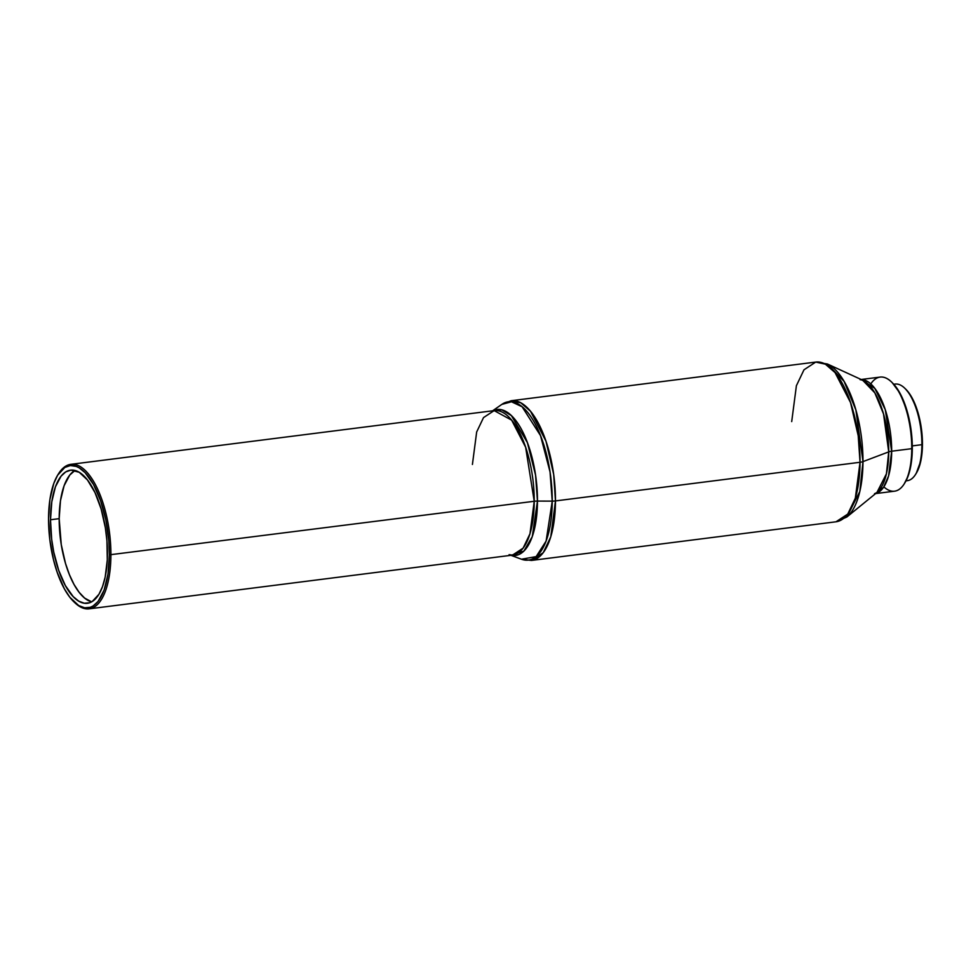 <?xml version="1.0" encoding="UTF-8"?>
<svg xmlns="http://www.w3.org/2000/svg" width="971" height="971" viewBox="0 0 971 971"><rect width="100%" height="100%" fill="white"/><g stroke="black" fill="none" stroke-linecap="round" stroke-linejoin="round"><path stroke-width="1.46" d="M59.182 518.66A67.084 27.406 -97.2 0 0 91.65 601.862L84.635 598.087L79.173 592.359L74.027 584.457L69.414 574.674L65.494 563.386L61.258 544.61L59.182 518.66L50.504 519.764L59.182 518.66A67.084 27.406 -97.2 0 1 74.973 470.474L69.766 475.037L64.098 485.718L60.469 500.684L59.182 518.66M107.441 553.676A67.084 27.406 82.8 0 1 87.414 603.27A67.084 27.406 82.8 0 1 50.504 519.764L51.657 539.196L53.757 552.147L58.685 570.293L65.348 585.562L73.189 596.619L78.748 601.158L84.307 603.234L89.66 602.748L92.196 601.547L98.945 594.276L102.513 586.618L105.184 577.041L107.283 559.903L106.931 540.774L105.354 527.726L101.118 508.938L94.976 492.552L87.451 479.965L79.197 472.27L70.919 470.122L65.749 471.894L61.088 476.142L55.42 486.811L51.791 501.789L50.504 519.764A67.084 27.406 82.8 0 1 70.519 470.17A67.084 27.406 82.8 0 1 107.441 553.676M58.248 474.224A72.837 29.749 82.8 0 1 70.847 464.332A72.837 29.749 82.8 0 1 110.912 554.999A72.837 29.749 -97.2 0 0 92.233 479.261A72.837 29.749 -97.2 0 0 58.6 473.654L57.896 474.77A71.684 29.288 82.8 0 1 91.007 480.293A71.684 29.288 82.8 0 1 109.383 554.842L534.232 501.279A72.837 29.749 -97.2 0 0 494.154 410.612L483.522 417.591L476.664 431.986L472.416 464.454M509.095 554.647L512.494 555.121L523.114 548.142L529.972 533.759L534.232 501.279L109.383 554.842A71.684 29.288 82.8 0 1 74.039 601.959A71.684 29.288 82.8 0 1 48.55 518.599A71.684 29.288 82.8 0 1 57.896 474.77M870.781 383.933A57.495 23.486 82.8 0 1 891.305 381.797A57.495 23.486 82.8 0 1 911.757 448.663A57.495 23.486 -97.2 0 1 894.594 491.18L874.507 493.729L876.886 492.564L886.414 473.836L888.732 451.879L862.976 461.613A7.671 2.124 -179.8 0 1 860.027 462.281L555.473 500.927A7.671 2.124 -179.8 0 1 552.244 501.121L537.461 501.085L535.555 475.086L527.399 442.642L511.389 415.624L501.861 409.859L492.928 410.769A73.541 30.04 82.8 0 1 537.461 501.085A7.671 2.124 0.2 0 0 534.232 501.279A7.671 2.124 -179.8 0 1 537.461 501.085L532.278 536.611L523.879 551.103L511.268 555.278A73.541 30.04 82.8 0 0 537.461 501.085L552.244 501.121A79.78 32.589 -97.2 0 0 501.837 404.397L511.474 401.776L522.095 406.752L540.507 435.591L550.035 471.93L552.244 501.121A7.671 2.124 0.2 0 0 555.473 500.927L553.676 474.406L545.981 441.222L530.518 411.267L520.808 402.807L511.183 400.732A80.496 32.88 82.8 0 1 555.473 500.927L860.027 462.281A80.496 32.88 -97.2 0 0 815.737 362.074L825.362 364.161L835.072 372.621L850.535 402.577L858.218 435.761L860.027 462.281A7.671 2.124 0.2 0 0 862.976 461.613L855.888 409.98L844.054 381.312L827.45 364.016A79.549 32.492 82.8 0 1 862.976 461.613L888.732 451.879A58.454 23.874 -97.2 0 0 862.624 380.171L874.822 392.867L883.525 413.937L888.732 451.879A7.671 2.124 -179.8 0 1 891.669 451.212L888.574 475.996L883.586 487.272L875.769 493.474A57.495 23.486 82.8 0 0 891.669 451.212L911.757 448.663A57.495 23.486 -97.2 0 0 880.114 377.088L860.027 379.637L862.624 380.171L827.45 364.016L815.737 362.074L803.988 369.793L796.402 385.693L791.705 421.584M883.841 486.884A57.495 23.486 82.8 0 0 904.256 483.825A57.495 23.486 82.8 0 0 911.757 448.663L891.669 451.212L885.285 409.738L874.798 388.376L861.313 379.564A57.495 23.486 82.8 0 1 891.669 451.212A7.671 2.124 0.2 0 0 888.732 451.879A58.454 23.874 -97.2 0 1 876.886 492.564L846.87 516.985L859.821 491.496L862.976 461.613A79.549 32.492 82.8 0 1 846.87 516.985L836.007 521.791A80.496 32.88 -97.2 0 0 860.027 462.281L855.33 498.184L847.756 514.084L836.007 521.791L531.453 560.437L543.202 552.73L550.775 536.829L555.473 500.927A80.496 32.88 82.8 0 1 531.453 560.437L521.476 559.223A79.78 32.589 -97.2 0 0 552.244 501.121L546.103 541.09L536.138 556.614L521.476 559.223L510.916 555.315M904.256 483.825L908.176 475.924L910.41 467.876L912.303 448.25A56.354 23.025 -97.2 0 0 892.276 382.72A56.354 23.025 -97.2 0 0 891.791 382.271M893.854 384.334A48.684 19.893 82.8 0 1 904.584 388.06A48.684 19.893 82.8 0 1 921.892 444.682L912.291 445.895L921.892 444.682A48.684 19.893 -97.2 0 0 895.104 384.079L893.769 384.249M916.236 473.338L920.848 460.812L922.45 444.257A47.53 19.42 -97.2 0 0 905.555 388.983A47.53 19.42 -97.2 0 0 905.069 388.534M906.028 480.839L907.363 480.669A48.684 19.893 -97.2 0 0 921.892 444.682A48.684 19.893 82.8 0 1 915.544 474.443L916.248 473.314A47.53 19.42 -97.2 0 0 922.45 444.257L920.981 425.868L916.66 408.451L910.143 394.651L905.482 388.91M915.544 474.443A48.684 19.893 82.8 0 1 906.077 480.73M904.96 482.696A56.354 23.025 -97.2 0 0 912.303 448.25L911.332 431.913L906.999 410.672L899.838 392.976L892.24 382.695M74.039 601.959L74.998 602.87A72.837 29.749 -97.2 0 0 110.912 554.999A72.837 29.749 82.8 0 1 89.174 608.841L512.494 555.121A72.837 29.749 -97.2 0 0 534.232 501.279L525.639 447.255L511.644 420.152L494.154 410.612L70.847 464.332M89.174 608.841A72.837 29.749 82.8 0 1 74.512 602.408M48.55 518.599L49.934 499.385L53.806 483.388L57.629 475.207L64.839 467.439L70.373 465.558L76.224 466.408L79.209 467.852L85.145 472.707L93.519 484.529L100.644 500.83L105.912 520.238L108.849 541.053L109.383 554.842L108.012 574.043L104.128 590.04L98.083 601.45L93.095 605.989L90.388 607.276L84.671 607.797L78.724 605.576L69.912 597.359L64.414 588.912L57.289 572.599L53.539 559.915L49.788 539.366L48.55 518.599M815.737 362.074L511.183 400.732L501.837 404.397L492.576 410.818M891.305 381.797L892.276 382.72M904.584 388.06L905.555 388.983"/></g></svg>
